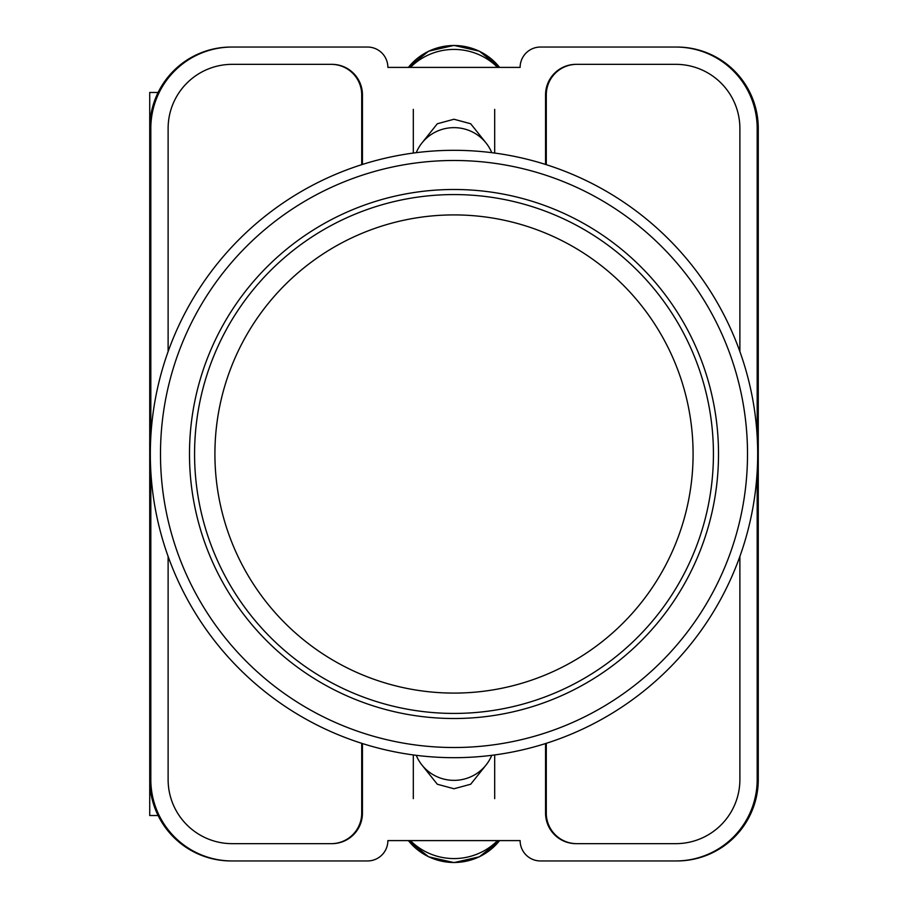 <?xml version="1.0" encoding="UTF-8"?>
<svg xmlns="http://www.w3.org/2000/svg" width="908" height="908" viewBox="0 0 908 908"><rect width="100%" height="100%" fill="white"/><g stroke="black" fill="none" stroke-linecap="round" stroke-linejoin="round"><path stroke-width="1.36" d="M422.095 765.206L437.316 784.24L454 788.757L470.685 784.24L485.905 765.206M485.905 142.794L470.685 123.76L454 119.243L437.316 123.76L422.095 142.794M757.181 471.581L757.181 779.563A81.391 81.391 0 0 1 675.79 860.954L540.476 860.954A20.351 20.351 0 0 1 520.125 840.604L387.875 840.604A20.351 20.351 0 0 1 367.524 860.954L232.21 860.954A81.391 81.391 0 0 1 150.819 779.563L150.819 471.581M150.819 436.419L150.819 128.437A81.391 81.391 0 0 1 232.21 47.046L367.524 47.046A20.351 20.351 0 0 1 387.875 67.396L520.125 67.396A20.351 20.351 0 0 1 540.476 47.046L675.79 47.046A81.391 81.391 0 0 1 757.181 128.437L757.181 436.419M739.884 556.456L739.884 779.563A64.093 64.093 0 0 1 675.79 843.657L576.081 843.657A30.52 30.52 0 0 1 545.56 813.137L545.56 743.55M362.44 743.55L362.44 813.137A30.52 30.52 0 0 1 331.919 843.657L232.21 843.657A64.093 64.093 0 0 1 168.116 779.563L168.116 556.456M739.884 351.544L739.884 128.437A64.093 64.093 0 0 0 675.79 64.343L576.081 64.343A30.52 30.52 0 0 0 545.56 94.863L545.56 164.45M362.44 164.45L362.44 94.863A30.52 30.52 0 0 0 331.919 64.343L232.21 64.343A64.093 64.093 0 0 0 168.116 128.437L168.116 351.544M232.21 47.046L231.12 47.046A81.391 81.391 0 0 0 149.729 128.437L149.729 779.563A81.391 81.391 0 0 0 231.12 860.954L232.21 860.954M675.79 860.954L676.88 860.954A81.391 81.391 0 0 0 758.271 779.563L758.271 128.437A81.391 81.391 0 0 0 676.88 47.046L675.79 47.046M676.551 47.046A81.391 81.391 0 0 1 757.942 128.437L757.942 779.563A81.391 81.391 0 0 1 676.551 860.954M231.449 860.954A81.391 81.391 0 0 1 150.058 779.563L150.058 128.437A81.391 81.391 0 0 1 231.449 47.046M331.409 64.343A30.52 30.52 0 0 1 361.929 94.863L361.929 164.609M546.071 164.609L546.071 94.863A30.52 30.52 0 0 1 576.591 64.343M361.929 743.391L361.929 813.137A30.52 30.52 0 0 1 331.409 843.657M546.071 743.391L546.071 813.137A30.52 30.52 0 0 0 576.591 843.657M361.713 743.323L361.713 813.137A30.52 30.52 0 0 1 331.193 843.657M576.807 843.657A30.52 30.52 0 0 1 546.287 813.137L546.287 743.323M331.193 64.343A30.52 30.52 0 0 1 361.713 94.863L361.713 164.677M546.287 164.677L546.287 94.863A30.52 30.52 0 0 1 576.807 64.343M416.25 755.331A40.69 39.952 0 0 0 454 780.358A40.69 39.952 0 0 0 491.75 755.331M497.584 840.604A61.04 59.917 180 0 1 410.416 840.604M416.25 152.669A40.69 39.952 0 0 1 454 127.642A40.69 39.952 0 0 1 491.75 152.669M497.584 67.396A61.04 59.917 180 0 0 410.416 67.396M149.729 743.663L149.729 815.532L158.117 815.532M158.117 92.468L149.729 92.468L149.729 164.337M454 194.573A259.427 259.427 0 0 1 713.427 454A259.427 259.427 0 0 1 454 713.427A259.427 259.427 0 0 1 194.573 454A259.427 259.427 0 0 1 454 194.573A259.427 259.427 0 0 0 194.573 454A259.427 259.427 0 0 0 454 713.427M454 150.319A303.681 303.681 0 0 1 757.681 454A303.681 303.681 0 0 1 454 757.681A303.681 303.681 0 0 1 150.319 454A303.681 303.681 0 0 1 454 150.319A303.681 303.681 0 0 0 150.319 454A303.681 303.681 0 0 0 454 757.681M454 189.488A264.512 264.512 0 0 0 189.488 454A264.512 264.512 0 0 0 454 718.512A264.512 264.512 0 0 0 718.512 454A264.512 264.512 0 0 0 454 189.488M408.407 840.604A57.771 56.716 0 0 0 499.593 840.604M408.407 67.396A57.771 56.716 0 0 1 499.593 67.396M454 693.088A239.088 239.088 0 0 0 693.088 454A239.088 239.088 0 0 0 454 214.912A239.088 239.088 0 0 0 214.912 454A239.088 239.088 0 0 0 454 693.088M454 747.511A293.511 293.511 0 0 0 747.511 454A293.511 293.511 0 0 0 454 160.489A293.511 293.511 0 0 0 160.489 454A293.511 293.511 0 0 0 454 747.511M413.31 754.945L413.31 798.643M494.69 754.945L494.69 798.643M408.384 840.604L428.633 856.812L454 862.6L479.367 856.812L499.616 840.604M494.69 153.055L494.69 109.357M413.31 153.055L413.31 109.357M408.384 67.396L428.633 51.189L454 45.4L479.367 51.189L499.616 67.396"/></g></svg>

